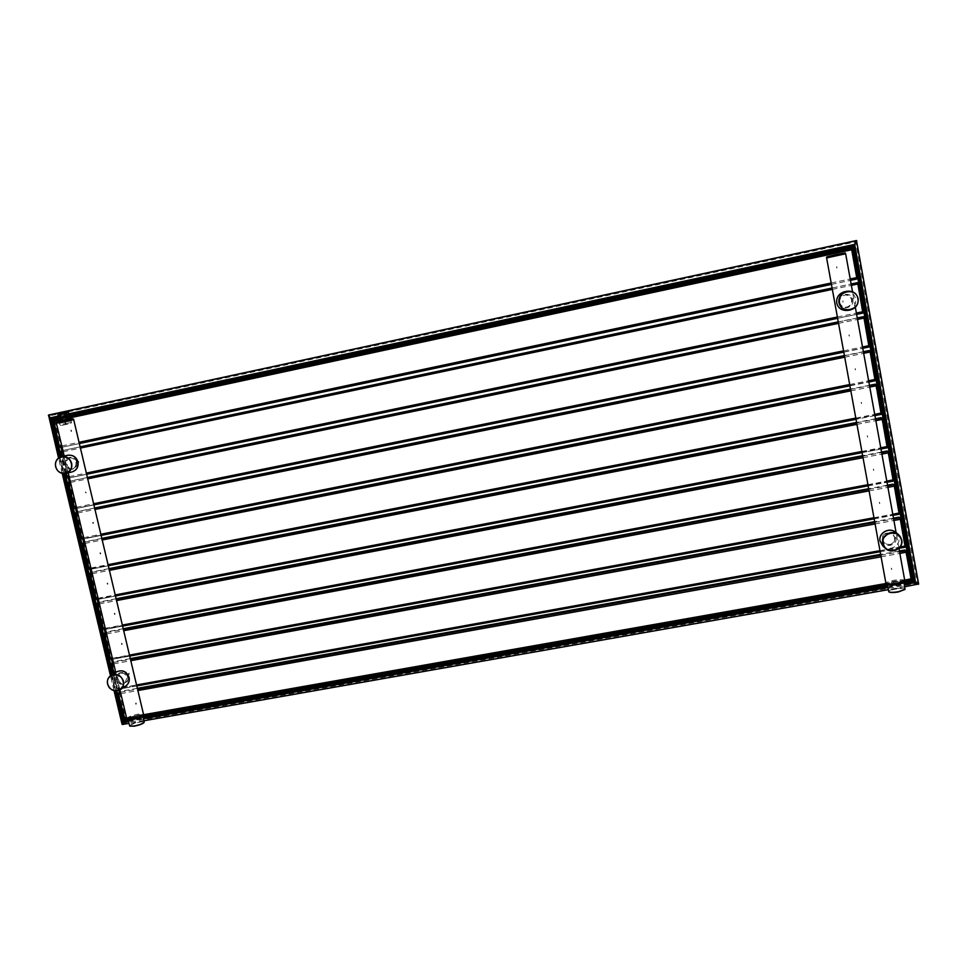 <?xml version="1.0" encoding="UTF-8"?>
<svg xmlns="http://www.w3.org/2000/svg" width="967" height="967" viewBox="0 0 967 967"><rect width="100%" height="100%" fill="white"/><g stroke="black" fill="none" stroke-linecap="round" stroke-linejoin="round"><path stroke-width="0.73" stroke-dasharray="4.83 3.63" d="M918.324 584.322L917.175 583.258L123.305 723.195L49.982 415.774L855.71 241.859L917.175 583.258L918.517 583.935M122.555 724.476L123.305 723.195L122.108 724.356M48.398 415.339L49.982 415.774L48.979 415.073M856.327 240.723L855.71 241.859L856.75 240.831M54.466 419.92L61.018 447.431M61.803 450.719L68.319 478.109M69.104 481.373L75.607 508.654M76.369 511.881L82.848 539.066M83.609 542.257L90.064 569.358M90.813 572.512L97.256 599.516M97.993 602.622L104.412 629.541M105.137 632.611L111.531 659.458M112.257 662.468L118.917 690.414M119.34 692.203L125.674 718.771L911.567 579.862M69.358 415.967L58.636 418.276M899.419 550.985L880.647 554.369M137.35 688.335L120.73 691.332M905.692 550.211L910.938 578.169L910.177 579.209L127.015 717.719L126.061 717.055L120.246 691.659M893.484 518.155L874.676 521.624M130.315 658.6L113.671 661.658M899.721 517.321L905.039 545.448L904.278 546.488L119.981 688.153L119.014 687.501L113.212 661.936M887.513 485.18L868.68 488.71M123.232 628.731L106.346 631.947L111.942 657.814L110.02 658.527M893.701 484.274L899.105 512.57L898.343 513.622L112.909 658.467L111.942 657.814M881.517 452.036L862.649 455.65M116.125 598.742L99.25 602.006L104.847 628.006L102.889 628.623M887.646 451.069L893.145 479.535L892.384 480.599L105.802 628.659L104.847 628.006M875.498 418.747L856.593 422.446M108.993 568.62L92.131 571.932L91.708 572.851L97.715 598.077L95.733 598.585M881.541 417.708L887.162 446.355L886.388 447.419L98.682 598.73L97.715 598.077M869.454 385.301L850.513 389.072M101.825 538.377L85.096 541.713L84.516 542.68L90.56 568.004L88.541 568.415M875.389 384.201L881.142 413.006L880.381 414.094L91.514 568.669L90.56 568.004M863.374 351.698L844.409 355.554M94.633 508.001L77.807 511.422L77.3 512.377L83.367 537.821L81.325 538.123M869.2 350.55L870.01 351.287L875.099 379.511L874.337 380.599L84.322 538.474L83.367 537.821M857.27 317.938L838.268 321.866M87.405 477.493L70.591 480.974L70.047 481.953L76.139 507.494L74.072 507.699M863.084 316.765L863.918 317.502L869.031 345.86L868.257 346.96L77.106 508.146L76.139 507.494M863.664 311.99L862.927 312.051L857.789 283.549L856.689 282.835L63.351 450.404L62.77 451.384L68.887 477.045L66.783 477.142M862.927 312.051L862.165 313.151L69.854 477.698L68.887 477.045M857.524 277.904L856.798 278.085L851.637 249.45L850.537 248.737L56.038 419.702L55.457 420.693L61.598 446.464L59.749 446.827M62.106 447.189L79.354 443.539L62.565 447.129L61.598 446.464M831.439 284.371L850.464 280.345L831.439 284.395M856.798 278.085L856.097 279.173M136.057 702.924L136.299 703.988L136.057 702.924M891.332 568.137L891.538 569.309L891.332 568.137M135.888 704.29L135.646 703.227L135.888 704.29M78.448 462.214L78.182 461.114L78.919 462.105M85.737 492.928L85.447 491.84L86.232 492.795M93.001 523.51L92.735 522.422L93.001 523.51M100.217 553.97L99.964 552.882L100.217 553.97M107.422 584.286L107.156 583.21L107.422 584.286M114.577 614.48L114.324 613.404L114.577 614.48M121.721 644.542L121.467 643.478L121.721 644.542M128.816 674.482L128.563 673.407L128.816 674.482M126.762 718.638C127.717 717.055 131.536 715.544 138.221 714.105L143.491 714.214M118.034 678.544C118.796 681.783 120.657 683.403 123.595 683.391L125.529 682.581C127.704 680.816 128.587 678.858 128.2 676.695C126.895 673.818 124.513 672.536 121.093 672.863L119.424 673.503L118.034 678.544M66.989 464.16C67.738 467.375 69.6 468.898 72.549 468.705L72.682 468.681C75.897 467.496 77.42 465.272 77.239 462.021C75.873 458.938 73.444 457.548 69.962 457.862L69.926 457.862C67.194 458.89 66.215 460.993 66.989 464.16M71.135 431.367L70.869 430.267L71.135 431.367M71.34 430.182L71.582 431.294L71.34 430.182M842.777 300.918L843.006 302.139L842.982 300.882M849.352 336.081L849.123 334.872L849.352 336.081M855.493 369.902L855.275 368.693L855.493 369.902M861.609 403.565L861.392 402.357L861.609 403.565M867.689 437.06L867.472 435.863L867.689 437.06M873.745 470.409L873.527 469.213L873.745 470.409M879.777 503.602L879.559 502.417L879.777 503.602M885.784 536.637L885.567 535.452L885.784 536.637M891.755 569.515L891.538 568.342L891.755 569.515M904.774 580.599C903.77 579.463 900.084 579.378 893.713 580.345C888.758 581.3 886.171 582.315 885.929 583.391L904.689 580.103M882.363 539.55L884.322 542.91L889.882 544.59C893.387 543.381 894.934 540.964 894.523 537.338L892.71 534.098L887.766 532.962C884.031 533.977 882.23 536.165 882.363 539.55M839.223 302.441C840.178 305.645 842.511 307.24 846.234 307.204L846.79 307.107C850.344 305.898 851.927 303.481 851.528 299.855C850.682 296.434 848.434 294.838 844.771 295.056L844.602 295.092C840.843 296.337 839.054 298.791 839.223 302.441M836.975 267.968L836.745 266.747L836.975 267.968M836.588 266.807L836.806 268.028L836.588 266.807M849.171 336.081L848.953 334.872L849.171 336.081M855.312 369.865L855.094 368.669L855.312 369.865M93.195 522.265L93.509 523.34L93.195 522.265M861.416 403.493L861.198 402.296L861.416 403.493M100.411 552.701L100.761 553.765L100.411 552.701M867.496 436.963L867.278 435.779L867.496 436.963M107.603 583.004L107.857 584.08L107.603 583.004M873.552 470.288L873.334 469.092L873.552 470.288M114.759 613.175L115.013 614.25L114.759 613.175M879.571 503.444L879.354 502.26L879.571 503.444M121.89 643.224L122.144 644.288L121.89 643.224M885.567 536.455L885.361 535.271L885.567 536.455M128.986 673.141L129.24 674.204L128.986 673.141M904.012 582.146C904.592 580.587 901.256 580.309 893.979 581.324C888.177 582.521 885.929 583.621 887.235 584.66M888.528 591.453C888.721 590.474 891.018 589.568 895.394 588.722C901.014 587.876 904.266 587.972 905.172 589.012M904.87 589.58C904.556 588.383 901.437 588.214 895.502 589.072C890.825 589.991 888.661 590.946 888.999 591.913M895.14 537.857C894.282 544.312 890.812 546.125 884.757 543.309L882.944 540.07C883.717 533.736 887.126 531.862 893.157 534.461L895.14 537.857M839.707 302.369C839.429 298.561 841.169 296.12 844.94 295.02C848.675 294.693 851.045 296.277 852.048 299.782C852.29 303.771 850.416 306.237 846.415 307.18C842.861 307.301 840.625 305.705 839.707 302.369M65.635 464.474C65.164 461.138 66.433 458.974 69.443 457.971C72.658 457.621 74.822 459.071 75.922 462.323C76.393 465.611 75.16 467.762 72.211 468.79C68.959 469.2 66.771 467.762 65.635 464.474M116.826 679.342L118.905 673.842C122.664 672.27 125.372 673.479 127.015 677.48L125.009 682.932C121.238 684.576 118.506 683.367 116.826 679.342M142.923 715.653C143.575 714.649 142.004 714.456 138.208 715.06C130.763 716.752 127.33 718.263 127.886 719.617M144.276 721.926L139.623 721.805C133.724 723.074 130.352 724.416 129.518 725.854M129.941 726.193C130.255 724.839 133.47 723.497 139.586 722.144C142.584 721.66 144.071 721.757 144.059 722.434M64.136 413.767L62.819 413.38L64.584 413.066L62.819 413.38L65.14 413.32L63.617 413.888L61.308 414.057L62.275 413.513M63.617 413.888L62.287 413.501M62.831 415.23L65.454 414.662L62.831 415.23L62.517 413.888M65.454 414.662L65.14 413.32M64.245 414.831L63.931 413.489M61.622 415.399L61.308 414.057M69.128 417.043L58.927 419.182L69.128 417.043M59.313 418.711L58.528 415.423C59.458 415.629 59.724 416.729 59.313 418.711L58.588 417.78M57.972 415.786L57.573 417.526L58.31 415.762C59.205 416.112 59.495 417.031 59.168 418.518M68.536 412.546L65.901 412.849L68.186 412.341L68.838 416.33L62.13 418.07L60.583 417.2L59.918 414.42L57.863 414.722M66.554 412.691L67.4 415.737L69.201 415.339L69.177 416.547L62.13 418.07M57.343 419.557L59.676 419.207L60.051 420.826L57.73 421.177L60.051 420.826M58.564 421.95L71.776 419.182L58.564 421.95M61.078 420.355L57.863 421.116M71.582 418.348L69.298 418.687M71.425 418.409L68.222 419.17L71.425 418.409L71.038 416.801L66.433 417.865L66.808 419.473L61.32 420.585L66.808 419.473M68.028 418.929L62.492 420.041M61.32 420.585L60.945 418.916L59.712 419.146L66.433 417.865L60.945 418.916M68.222 419.17L67.787 417.514L66.409 417.817M58.927 421.866L71.389 419.255L58.927 421.866M62.698 422.519L71.28 420.887L62.698 422.519M63.06 424.054L71.643 422.41L63.06 424.054M67.932 424.138L60.595 425.553L67.932 424.138M64.994 419.968L64.366 419.787L64.994 419.968M65.949 419.231L65.297 420.089L65.949 419.231M65.502 424.549L64.366 419.787L57.573 417.526L58.153 416.62L57.379 417.514L69.116 414.988M58.093 414.372L61.658 413.755L62.504 416.789L60.873 417.14L60.22 414.36L62.553 413.864L63.073 417.563M69.177 416.547L62.178 417.756L60.583 417.2M65.974 416.753L65.079 416.934L65.974 416.753M60.268 417.937L65.152 416.91M69.938 419.497L59.277 421.733L69.938 419.497M69.854 419.521L59.374 421.709L69.854 419.521M59.894 421.733L70.349 419.545L59.894 421.733M904.749 586.715L888.189 589.628M143.986 720.705L128.925 723.352M114.07 690.716L110.492 675.728L114.058 690.716M62.226 473.431L58.54 457.983M128.466 721.418L143.527 718.759M887.803 587.489L904.363 584.564M128.321 720.838L143.394 718.179M887.682 586.848L904.242 583.923M59.785 457.21L63.701 473.637M111.713 674.942L115.532 690.946M68.995 414.468L57.307 416.982M115.774 690.958L111.918 674.809M63.943 473.649L60.002 457.113M904.145 583.367L887.585 586.292M143.273 717.671L128.2 720.33M59.325 457.451L63.181 473.6M111.278 675.22L115.025 690.897M68.838 413.791L57.561 416.221M116.934 690.909L112.946 674.156M65.115 473.576L61.102 456.702M58.455 418.179L69.322 415.846M903.952 582.303L887.392 585.228M143.043 716.704L127.511 719.448M120.464 692.203L137.544 689.12M880.804 555.239L899.576 551.867M118.518 693.375L120.15 692.263M126.061 717.055L124.187 717.973M120.802 693.629L137.882 690.547M881.082 556.811L899.866 553.438M126.544 717.732L143.442 714.746M911.833 579.003L910.938 578.169M905.994 550.719L906.865 551.456M911.156 580.031L910.177 579.209M127.015 717.719L125.396 718.916L124.441 718.251M126.774 718.674L142.838 715.834M886.691 584.358L904.689 581.179M73.697 419.666L56.388 423.195M66.312 473.322L62.287 456.424M63.181 451.722L80.43 448.084M832.345 289.387L851.371 285.362M69.128 476.671L86.353 473.093M837.386 317.007L856.387 313.054M65.901 473.431L61.876 456.521M60.848 452.218L62.77 451.384M61.501 450.779L63.351 450.404M856.689 282.835L857.403 282.678M62.891 450.489L80.14 446.839L62.891 450.489M832.103 288.021L851.129 283.996L832.103 288.021M857.789 283.549L858.515 283.391M862.902 313.09L862.165 313.151M69.854 477.698L68.004 478.169M69.406 477.879L86.643 474.301L69.419 477.879M837.627 318.336L856.629 314.396L837.627 318.336M845.654 253.765L826.616 257.923M70.494 482.412L87.719 478.846M838.546 323.365L857.536 319.424M76.405 507.252L93.618 503.747M843.55 350.852L862.516 346.984M68.161 482.896L70.047 481.953M70.192 481.155L87.429 477.589M838.292 321.975L857.282 318.034M863.918 317.502L864.655 317.454M869.792 345.92L869.031 345.86M869.031 347.008L868.257 346.96M77.106 508.146L75.245 508.715M76.695 508.424L93.896 504.919L76.695 508.424M843.792 352.157L862.757 348.289L843.792 352.157M77.771 512.969L94.984 509.476M844.699 357.186L863.664 353.33M83.67 537.712L100.858 534.268M849.691 384.54L868.632 380.756M75.438 513.441L77.3 512.377M77.469 511.688L94.681 508.195M844.445 355.759L863.41 351.915M870.01 351.287L870.771 351.347M875.884 379.68L875.099 379.511M875.135 380.768L874.337 380.599M84.322 538.474L82.558 539.127L81.591 538.462M83.936 538.849L101.124 535.416L83.936 538.849M849.92 385.809L868.862 382.025L849.92 385.809M85.023 543.406L102.212 539.985M850.839 390.849L869.768 387.078M90.886 568.028L108.05 564.668M855.807 418.082L874.712 414.372M82.691 543.853L84.516 542.68M84.709 542.1L101.898 538.667M850.573 389.399L869.514 385.628M876.078 384.914L876.851 385.096M881.94 413.296L881.142 413.006M881.215 414.36L880.381 414.094M91.514 568.669L89.774 569.406L88.807 568.753M91.152 569.14L108.316 565.78L91.152 569.14M874.93 415.605L856.025 419.303L874.93 415.592M92.24 573.709L109.404 570.349M856.943 424.344L875.848 420.657M98.078 598.235L115.23 594.935M861.887 451.456L880.756 447.83M89.907 574.144L91.708 572.851M91.925 572.379L109.09 569.019M856.677 422.881L875.582 419.182M882.109 418.385L882.907 418.675M887.972 446.742L887.162 446.355M887.259 447.806L886.388 447.419M98.682 598.73L96.966 599.564L95.999 598.899M98.332 599.298L115.484 596.01L98.332 599.31M862.105 452.641L880.973 449.014M99.42 603.879L116.572 600.592M863.023 457.693L881.892 454.091M105.246 628.296L122.362 625.069M867.943 484.685L886.787 481.131M97.099 604.302L98.864 602.888M99.105 602.526L116.245 599.238M862.745 456.206L881.626 452.58M888.129 451.698L888.939 452.109M893.979 480.043L893.145 479.535M893.266 481.095L892.384 480.599M105.802 628.659L104.122 629.59L103.155 628.937M105.488 629.336L122.616 626.108L105.488 629.348M868.148 485.821L886.993 482.279L868.148 485.833M106.575 633.917L123.703 630.702M869.067 490.885L887.911 487.356M112.377 658.237L129.481 655.082M873.963 517.744L892.783 514.275M104.255 634.328L105.995 632.805M106.249 632.539L123.377 629.324M868.801 489.375L887.633 485.833M894.112 484.854L894.946 485.374M899.963 513.187L899.105 512.57M899.262 514.226L898.343 513.622M112.909 658.467L111.241 659.494L110.286 658.829M112.607 659.24L129.711 656.085L112.619 659.252M874.168 518.856L892.976 515.387L874.168 518.868M119.014 687.501L117.055 688.395L114.021 673.467M113.707 663.833L130.811 660.691M875.099 523.933L893.907 520.476M119.981 688.153L118.24 689.302L117.575 688.395L136.552 684.962M879.97 550.658L900.047 547.032M117.128 688.311L113.635 673.709M111.423 663.628L113.091 662.6M113.369 662.431L130.472 659.289M874.809 522.385L893.617 518.928M900.059 517.865L900.918 518.493M905.91 546.174L905.039 545.448M905.221 547.201L904.278 546.488M117.382 688.601L118.337 689.266L136.782 685.929M880.163 551.734L898.947 548.337L880.163 551.758M887.295 584.684L887.247 584.406C886.92 583.887 885.869 585.821 896.989 584.406C906.937 581.445 905.934 580.43 894.016 581.36C884.068 584.298 885.071 585.313 896.989 584.406C906.816 582.061 903.057 581.832 903.891 581.941C902.997 580.937 899.733 580.853 894.124 581.699C889.737 582.557 887.452 583.452 887.247 584.406L887.549 584.769M852.834 299.613C854.743 308.268 840.166 311.314 838.921 302.526C836.987 293.895 851.589 290.813 852.834 299.613M76.586 462.178C78.726 469.998 66.566 472.525 64.982 464.607C62.819 456.811 74.991 454.248 76.586 462.178M127.668 677.359C129.759 684.95 117.708 687.126 116.173 679.45C114.07 671.884 126.133 669.672 127.668 677.359M895.926 537.712C897.775 546.089 883.367 548.7 882.17 540.215C880.296 531.85 894.729 529.203 895.926 537.712M844.638 291.72C850.476 291.127 854.175 293.557 855.747 299.033C856.109 305.27 853.16 309.065 846.899 310.443M72.066 471.92C67.049 472.573 63.665 470.349 61.912 465.272C61.175 460.123 63.145 456.775 67.799 455.252M125.855 685.929C120.029 688.48 115.822 686.63 113.224 680.405C112.535 676.779 113.61 673.951 116.451 671.908M895.732 532.346L898.875 537.628C900.809 545.92 888.854 552.097 882.811 545.956M837.096 254.454C847.249 252.423 846.488 252.738 834.823 255.385M61.598 421.092L68.089 420.101L61.598 421.092M57.573 420.524L71.389 417.551M61.803 445.956L79.064 442.294M831.185 282.993L850.211 278.967M53.499 421.419L55.457 420.693M54.128 419.992L56.038 419.702M850.537 248.737L851.238 248.446M58.866 418.977L69.527 416.68L58.866 418.977M851.637 249.45L852.338 249.172M142.681 715.87L142.765 715.532C143.563 714.722 143.164 717.006 132.491 719.363C125.239 719.557 127.124 718.13 138.16 715.096C145.437 714.891 143.539 716.317 132.467 719.375L127.995 719.46C128.792 718.058 132.165 716.716 138.112 715.435L142.814 715.749M64.62 414.867L60.583 415.339L66.36 414.166L66.094 413.054L60.317 414.227L66.227 412.752L60.051 413.997L60.583 415.339L64.62 414.867M60.353 413.876L66.215 413.078L66.868 415.858L63.206 416.644L63.242 417.526M65.901 412.849L63.749 413.151M62.541 413.574L61.658 413.755M57.391 419.497L59.712 419.146M70.978 416.753L67.787 417.514M57.585 417.671L58.371 415.737L58.721 418.324M67.956 416.511L66.868 415.858L67.823 416.547M60.184 417.998L64.849 416.97M904.761 586.788L888.202 589.701M144.01 720.766L128.937 723.425M62.202 473.431L58.528 457.995M904.677 581.203L886.727 584.382M142.838 715.858L126.774 718.699M119.92 689.93L115.738 672.367M68.222 472.863L64.209 456.013M65.829 473.443L61.791 456.533M898.935 548.277L896.107 532.636M855.348 307.313L852.531 291.768M880.973 449.026L862.105 452.653M136.794 685.954L118.24 689.302L117.055 688.395L113.574 673.745M71.389 419.255L71.401 420.85L59.676 423.316C58.056 423.232 57.609 422.772 58.322 421.926M59.156 423.365L60.595 425.553M71.28 420.887L70.966 423.425M66.07 424.428L65.007 419.944M65.865 418.469L58.141 415.895"/><path stroke-width="1.45" d="M58.54 457.983L48.543 415.169L856.484 240.698L918.529 584.032L904.749 586.715M128.925 723.352L122.555 724.476M128.466 721.418L122.761 722.422L122.084 724.356L114.07 690.716L122.084 724.356L122.894 721.793L115.025 690.897M59.325 457.451L50.538 418.445L48.398 415.339M57.561 416.221L50.103 417.829L48.979 415.073M68.838 413.791L854.429 244.433L854.103 245.28L856.327 240.723M58.528 457.995L48.616 415L856.496 240.517L918.65 584.044L914.794 582.061L915.568 582.339L854.731 244.627L856.75 240.831M904.761 586.788L918.517 583.935M61.102 456.702L52.23 419.521L50.888 418.916L57.355 417.526L57.972 415.786M127.511 719.448L123.897 720.089L123.002 721.249L115.774 690.958M58.455 418.179L52.23 419.521L54.297 419.219L54.466 419.92M61.018 447.431L61.803 450.719M68.319 478.109L69.104 481.373M75.607 508.654L76.369 511.881M82.848 539.066L83.609 542.257M90.064 569.358L90.813 572.512M97.256 599.516L97.993 602.622M104.412 629.541L105.137 632.611M111.531 659.458L112.257 662.468M118.917 690.414L119.34 692.203M116.934 690.909L123.897 720.089L125.468 718.928M69.322 415.846L853.015 247.093L69.358 415.967M58.636 418.276L54.297 419.219M914.419 581.554L913.162 580.683L853.015 247.093L853.921 245.92L914.419 581.554L904.145 583.367M903.952 582.303L913.162 580.683L912.183 579.753L852.241 247.419M911.567 579.862L912.183 579.753M904.907 550.005L907.046 552L904.907 550.005L899.419 550.985M880.647 554.369L137.35 688.335M120.246 691.659L119.098 692.445L120.464 692.203M898.984 517.152L901.099 519.025L898.984 517.152L893.484 518.155M874.676 521.624L130.315 658.6M113.212 661.936L112.003 662.685L113.369 662.431M893.024 484.141L895.116 485.893L893.024 484.141L887.513 485.18M868.68 488.71L123.232 628.731M887.041 450.985L889.12 452.604L887.041 450.985L881.517 452.036M862.649 455.65L116.125 598.742M881.022 417.671L883.089 419.17L881.022 417.671L875.498 418.747M856.593 422.446L108.993 568.62M874.978 384.201L877.021 385.567L875.389 384.201L869.454 385.301M850.513 389.072L101.825 538.377M870.929 351.807L875.884 379.257L870.771 351.347L869.2 350.55L863.374 351.698M844.409 355.554L94.633 508.001M863.084 316.765L857.27 317.938M838.268 321.866L87.405 477.493M856.037 279.197L850.464 280.37L856.097 279.173M831.439 284.395L79.367 443.563L831.439 284.371M64.209 456.013L56.388 423.195L73.697 419.666L143.503 714.287C142.415 715.87 138.595 717.357 132.008 718.771L126.786 718.723L119.92 689.93M143.442 714.746L885.953 583.488C887.138 584.539 890.812 584.6 896.977 583.657C901.752 582.738 904.363 581.747 904.786 580.696L898.935 548.277M885.953 583.488L887.235 584.66C889.12 585.253 892.384 585.18 897.025 584.431L904.012 582.146M888.999 591.913L889.157 592.034C890.68 592.723 893.726 592.698 898.283 591.985L905.027 589.423L898.283 591.744C893.544 592.493 890.389 592.505 888.794 591.804L887.295 584.684M905.027 589.423L903.94 582.219L904.786 580.696M127.886 719.617L132.419 719.412C137.568 718.36 141.061 717.103 142.923 715.653L143.503 714.299M144.059 722.434L143.998 722.579C142.536 723.957 139.308 725.153 134.328 726.181L129.759 726.12L134.159 725.999C139.345 724.924 142.693 723.679 144.204 722.252L142.814 715.749M129.759 726.12L128.043 719.666M59.724 414.021L68.548 412.558L69.201 415.339M60.268 417.937L59.664 414.323L58.032 414.674L59.253 418.191L66.143 416.995L67.17 415.641L66.276 412.607L68.548 412.558L66.276 412.607M58.902 419.098L57.863 414.722L59.06 418.518L66.143 416.995M58.588 417.78L58.129 415.87M57.73 421.177L57.512 419.424L67.617 417.26L68.028 418.929L62.492 420.041L62.106 418.421L60.691 418.723L57.488 419.497L57.863 421.116L61.078 420.355L60.716 418.663L62.106 418.373L68.911 417.067L69.298 418.687L71.582 418.348L71.123 416.692L68.85 417.031L71.195 416.729L71.751 419.098M58.528 417.502L60.848 416.982L60.196 414.202L63.87 413.405L64.571 413.26L65.236 416.052L66.88 415.701L66.01 416.741L59.06 418.518M888.189 589.628L143.986 720.705M62.202 473.431L110.48 675.74L62.226 473.431M904.363 584.564L915.35 582.63L918.324 584.322M143.527 718.759L887.803 587.489M115.532 690.946L122.894 721.793L128.321 720.838M143.394 718.179L887.682 586.848M904.242 583.923L914.794 582.061L854.103 245.28L68.995 414.468M57.307 416.982L50.538 418.445L59.785 457.21M63.701 473.637L111.713 674.942M111.918 674.809L63.943 473.649M60.002 457.113L50.888 418.916M887.585 586.292L143.273 717.671M128.2 720.33L123.002 721.249M69.116 414.988L853.921 245.92M63.181 473.6L111.278 675.22M112.946 674.156L65.115 473.576M887.392 585.228L143.043 716.704M137.544 689.12L880.804 555.239M899.576 551.867L905.777 550.743L911.083 578.979L911.119 580.067L904.689 581.179M118.482 694.004L124.127 718.058L118.385 693.968L119.098 692.445L118.905 693.968L120.802 693.629M120.307 691.538L118.385 693.968L124.646 718.07L126.544 717.732M124.127 718.058L125.299 718.952L124.127 718.058M137.882 690.547L881.082 556.811M899.866 553.438L907.046 552L911.857 578.677L904.689 580.103M911.845 578.701L911.156 580.031M907.034 552.024L911.857 578.677L911.119 580.067L904.677 581.203M127.946 719.629L125.299 718.952L126.774 718.674M142.838 715.834L886.691 584.358M65.901 473.431L67.207 477.069L66.312 473.322M62.287 456.424L61.259 452.121L63.181 451.722M80.43 448.084L832.345 289.387M851.371 285.362L857.862 283.996L862.902 313.09L856.629 314.396L862.902 313.09L863.664 311.531L856.387 313.054M69.419 477.879L68.028 478.169L67.207 477.069L69.128 476.671M86.353 473.093L837.386 317.007M61.876 456.521L60.764 452.23L61.501 450.779L62.891 450.489L60.921 451.77M80.14 446.839L832.103 288.021L80.14 446.839M863.664 311.531L858.515 283.391L857.403 282.678L851.129 283.996L857.403 282.678L857.862 283.996L858.672 283.827L863.664 311.531L862.902 313.09M65.829 473.443L66.711 477.166L68.028 478.169L69.406 477.879M86.643 474.301L837.627 318.336L86.643 474.301M67.061 477.505L68.004 478.169M858.66 283.827L857.415 282.678M885.929 583.391L826.616 257.923L845.654 253.765L852.531 291.768M76.405 507.252L74.495 507.639L75.293 508.715L76.695 508.424L75.293 508.715L74 507.723L68.077 482.908L74.495 507.639L68.572 482.811L70.494 482.412M87.719 478.846L838.546 323.365M857.536 319.424L864.014 318.083L869.031 347.008L862.757 348.289L869.019 347.008L869.792 345.473L862.516 346.984M93.618 503.747L843.55 350.852M68.234 482.424L70.192 481.155M862.818 316.789L864.824 317.901L869.78 345.461M87.429 477.589L838.292 321.975M857.282 318.034L863.688 316.717L864.824 317.901L869.792 345.473L869.031 347.008M864.812 317.901L862.951 316.765M93.896 504.919L843.792 352.157L93.896 504.919M74.338 508.05L75.245 508.715M83.67 537.712L81.748 538.087L82.521 539.127L83.936 538.849L82.558 539.127L81.252 538.16L75.353 513.441L81.748 538.087L75.861 513.368L77.771 512.969M94.984 509.476L844.699 357.186M863.664 353.33L870.143 352.012L875.123 380.768L868.862 382.025L875.111 380.768L875.872 379.269L868.632 380.756M100.858 534.268L849.691 384.54M75.511 512.945L77.469 511.688M868.91 350.574L870.941 351.819L869.949 350.622L863.41 351.915M94.681 508.195L844.445 355.759M101.124 535.416L849.92 385.809L101.124 535.416M82.691 543.853L88.976 568.403L83.114 543.78L85.023 543.406M102.212 539.985L850.839 390.849M869.768 387.078L876.235 385.785L881.191 414.372L874.93 415.605M82.678 543.817L88.468 568.463L89.726 569.418L91.152 569.14L89.726 569.418L88.976 568.403L90.886 568.028M108.05 564.668L855.807 418.082M874.712 414.372L881.952 412.885L881.215 414.36M82.751 543.345L84.709 542.1M101.898 538.667L850.573 389.399M869.514 385.628L875.764 384.382L876.235 385.785L877.021 385.567L881.952 412.885L881.191 414.372L874.93 415.592M108.316 565.78L856.025 419.303L108.316 565.78M89.907 574.144L96.168 598.597L90.33 574.084L92.24 573.709M109.404 570.349L856.943 424.344M875.848 420.657L882.291 419.4L887.235 447.818L880.973 449.026M89.895 574.084L95.66 598.633L96.905 599.588L98.332 599.31L96.905 599.588L96.168 598.597L98.078 598.235M115.23 594.935L861.887 451.456M880.756 447.83L887.984 446.355L887.235 447.818L880.973 449.014M89.967 573.6L91.853 572.077M91.841 572.065L90.39 572.694L91.925 572.379M109.09 569.019L856.677 422.881M875.582 419.182L881.819 417.962L882.291 419.4L883.089 419.17L887.984 446.355L883.076 419.182M887.984 446.367L887.259 447.806M862.105 452.653L115.484 596.01L862.105 452.641M97.099 604.302L103.336 628.659L97.522 604.242L99.42 603.879M116.572 600.592L863.023 457.693M881.892 454.091L888.335 452.858L893.242 481.119L886.993 482.279L893.242 481.119L893.991 479.668L893.266 481.095M97.075 604.23L102.828 628.683L104.049 629.614L105.488 629.348L104.049 629.614L103.336 628.659L105.246 628.296M122.362 625.069L867.943 484.685M886.787 481.131L893.991 479.668L889.108 452.629L888.335 452.858L887.851 451.396L881.626 452.58M97.147 603.734L97.546 602.852L97.522 604.242L97.727 602.792L99.009 602.151L97.546 602.852L99.105 602.526M116.245 599.238L862.745 456.206M868.148 485.833L122.616 626.12L868.148 485.821M104.255 634.328L110.468 658.587L104.678 634.279L106.575 633.917M123.703 630.702L869.067 490.885M887.911 487.356L894.342 486.147L899.225 514.251L892.976 515.387L899.225 514.251L899.975 512.824L892.783 514.275M104.231 634.243L109.96 658.6L111.157 659.518L112.619 659.252L111.157 659.518L110.468 658.587L112.377 658.237M129.481 655.082L873.963 517.744M104.303 633.748L104.666 632.877L104.678 634.279L104.883 632.805L106.152 632.092M106.14 632.055L104.666 632.877L106.249 632.539M123.377 629.324L868.801 489.375M887.633 485.833L893.859 484.66L894.342 486.147L895.116 485.893L899.963 512.8L895.116 485.893M899.963 512.848L899.262 514.226M129.711 656.085L874.168 518.856L129.723 656.097M114.021 673.467L111.809 664.184L113.707 663.833M130.811 660.691L875.099 523.933M893.907 520.476L900.313 519.291L905.185 547.237L898.947 548.337L905.185 547.237L905.922 545.823L900.047 547.032M136.552 684.962L879.97 550.658M113.574 673.745L111.29 664.196L113.236 661.863M113.635 673.709L111.386 664.232M130.472 659.289L874.809 522.385M893.617 518.928L899.83 517.78L900.313 519.291L901.099 519.025L905.922 545.823L901.087 519.049M905.922 545.847L905.221 547.201M136.782 685.929L880.163 551.734L136.794 685.954M887.549 584.769C889.193 585.422 892.336 585.386 896.989 584.648L903.71 582.376M846.899 310.443C841.508 310.564 838.111 308.086 836.733 303.009C836.286 297.232 838.921 293.46 844.638 291.72L846.935 291.26C841.145 293.025 838.474 296.833 838.921 302.683C840.323 307.82 843.744 310.322 849.207 310.202C855.553 308.811 858.539 304.968 858.164 298.658C856.581 293.122 852.834 290.656 846.935 291.26C852.834 290.656 856.581 293.122 858.164 298.658C858.539 304.968 855.553 308.811 849.207 310.202L846.899 310.443C841.483 310.552 838.087 308.086 836.709 303.009C836.262 297.232 838.909 293.472 844.638 291.72M839.283 302.611C840.939 314.335 860.437 310.286 857.898 298.718C856.23 286.945 836.709 291.067 839.283 302.611M55.796 466.674C57.923 477.239 74.133 473.866 71.268 463.435C69.128 452.834 52.907 456.267 55.796 466.674M107.748 684.092C109.803 694.33 125.867 691.441 123.075 681.312C121.02 671.05 104.944 673.987 107.748 684.092M883.101 543.442C884.696 554.768 903.952 551.311 901.486 540.106C899.89 528.744 880.599 532.273 883.101 543.442M55.651 466.71C57.428 471.836 60.848 474.084 65.913 473.419C70.482 471.811 72.392 468.451 71.655 463.35C69.938 458.31 66.59 456.049 61.61 456.569C56.896 458.116 54.914 461.489 55.651 466.698M67.799 455.252C72.743 454.732 76.055 456.968 77.747 461.96C78.484 467.001 76.586 470.325 72.066 471.92L65.913 473.419C60.824 474.084 57.391 471.836 55.627 466.71C54.877 461.501 56.872 458.128 61.61 456.569L67.799 455.252C72.912 454.732 76.296 456.944 77.952 461.9C78.702 466.904 76.731 470.252 72.066 471.92M107.603 684.104C110.262 690.378 114.505 692.227 120.355 689.652C123.099 687.585 124.127 684.769 123.45 681.191C120.887 674.978 116.693 673.08 110.854 675.486C107.99 677.553 106.902 680.405 107.603 684.068C110.202 690.39 114.457 692.239 120.355 689.652L125.855 685.929C128.563 683.874 129.59 681.082 128.913 677.553C126.387 671.4 122.229 669.515 116.451 671.908L110.854 675.486C107.978 677.565 106.878 680.43 107.579 684.092M882.738 543.454L885.494 548.434C891.598 554.635 903.686 548.41 901.752 540.021L898.573 534.654C892.251 528.973 880.828 535.343 882.738 543.454M880.079 541.037C878.193 533.022 889.483 526.725 895.732 532.346L898.573 534.654L901.752 540.009C903.698 548.41 891.61 554.647 885.494 548.434L882.811 545.956L880.079 541.037M834.823 255.385C824.67 257.415 825.419 257.113 837.096 254.454C850.041 252.073 842.873 252.895 845.654 253.765M62.106 447.189L60.728 447.491L62.106 447.213L60.728 447.491L59.386 446.464L53.922 421.31L57.573 420.524M71.389 417.551L851.685 249.752L856.714 277.589L856.061 279.185M59.471 446.452L53.427 421.431L59.386 446.464L60.716 447.491L59.894 446.355L61.803 445.956M79.064 442.294L831.185 282.993M850.211 278.967L857.524 277.42L856.786 279.004L857.524 277.904L852.495 249.595L857.511 277.42M54.152 419.992L53.427 421.431L54.152 419.992L58.866 418.977L54.164 419.98L53.584 420.983M851.238 248.446L69.527 416.68L851.238 248.446L851.685 249.752L852.495 249.595L851.25 248.446L852.495 249.595M142.681 715.87C141.134 717.272 137.785 718.493 132.636 719.569L128.224 719.702M67.17 415.641L66.215 412.909L63.749 413.151L65.152 416.91M60.522 417.889L60.848 416.982L64.535 416.197L64.849 416.97M67.605 417.26L62.106 418.373M58.721 418.324L57.476 417.647L58.105 415.737L57.585 417.671M888.202 589.701L144.01 720.766M128.937 723.425L122.084 724.356M886.727 584.382L142.838 715.858M115.738 672.367L68.222 472.863M61.791 456.533L60.764 452.23L61.501 450.779M896.107 532.636L855.348 307.313M875.884 379.257L875.123 380.768M877.021 385.567L881.952 412.885M889.12 452.604L893.991 479.668M116.451 671.908C122.41 669.442 126.617 671.255 129.082 677.347C129.771 680.901 128.696 683.754 125.855 685.929M882.811 545.956L880.043 540.988C878.169 532.95 889.41 526.701 895.732 532.346M826.616 257.923C826.169 256.497 827.015 256.908 837.096 254.454M56.388 423.195C57.935 421.552 53.536 423.123 61.586 421.092C73.939 418.747 73.323 418.36 73.697 419.666M64.62 412.969L66.264 412.607M69.576 416.922L68.548 412.558M60.716 418.663L57.524 419.424M57.911 421.926L57.343 419.557M71.135 416.692L68.85 417.031"/></g></svg>
